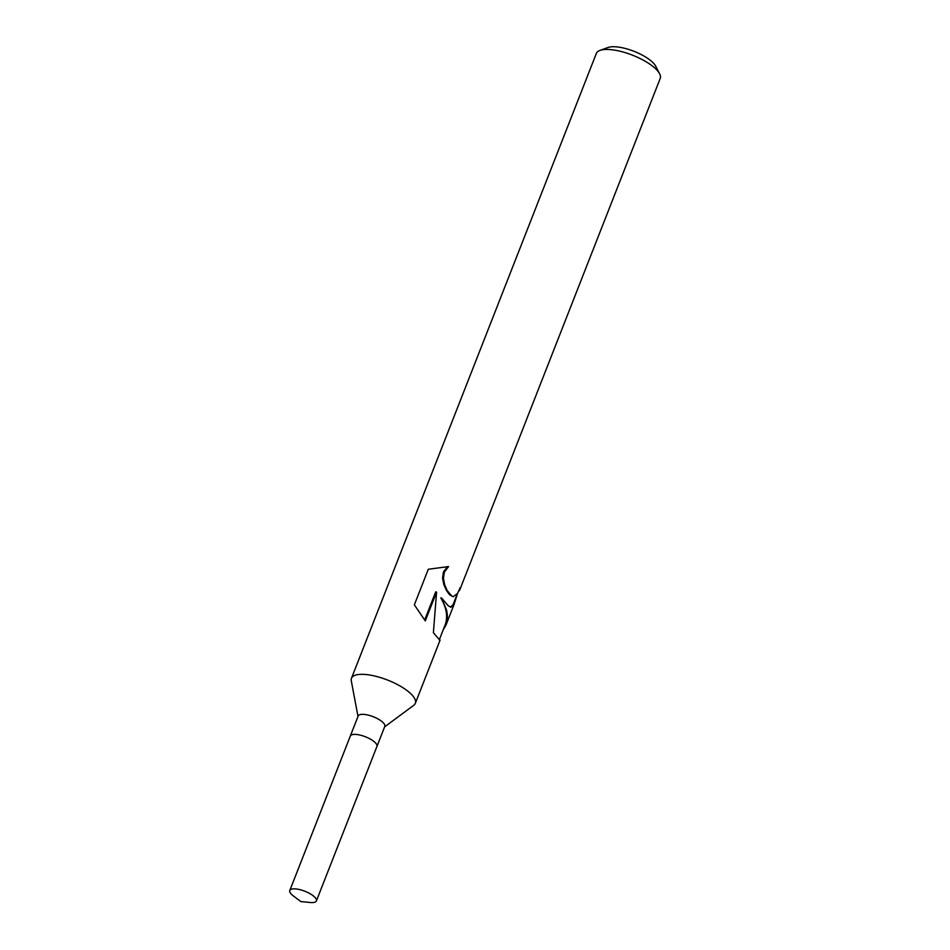 <?xml version="1.0" encoding="UTF-8"?>
<svg xmlns="http://www.w3.org/2000/svg" width="950" height="950" viewBox="0 0 950 950"><rect width="100%" height="100%" fill="white"/><g stroke="black" fill="none" stroke-linecap="round" stroke-linejoin="round"><path stroke-width="1.43" d="M376.901 746.534A14.286 4.821 -158.6 0 0 376.936 746.462L384.786 726.418A14.286 4.821 -158.6 0 0 383.776 723.33A14.286 4.821 -158.6 0 0 369.598 715.481A14.286 4.821 -158.6 0 0 358.186 715.991L350.324 736.036A14.286 4.821 -158.6 0 0 350.301 736.119M350.336 736.036A14.286 4.821 -158.6 0 1 361.748 735.526A14.286 4.821 -158.6 0 1 375.915 743.387A14.286 4.821 -158.6 0 1 376.936 746.462A14.286 4.821 -158.6 0 0 375.915 743.387A14.286 4.821 -158.6 0 0 361.748 735.526A14.286 4.821 -158.6 0 0 350.324 736.036L289.798 890.506A14.286 4.821 -158.6 0 0 290.807 893.582A14.286 4.821 -158.6 0 0 293.217 895.814L300.806 901.562L310.27 902.5A14.286 4.821 -158.6 0 0 316.397 900.932A14.286 4.821 -158.6 0 0 315.388 897.857A14.286 4.821 -158.6 0 0 301.209 889.996A14.286 4.821 -158.6 0 0 289.798 890.506M384.608 726.881L413.761 705.292A34.295 11.554 -158.6 0 0 415.316 703.344A34.295 11.554 -158.6 0 0 412.882 695.958A34.295 11.554 -158.6 0 0 378.872 677.101A34.295 11.554 -158.6 0 0 351.464 678.312A34.295 11.554 -158.6 0 0 351.286 680.818L357.996 716.454M439.684 638.828L439.874 640.288L433.39 632.712L436.584 592.076L425.291 620.908L414.354 604.829L428.296 569.252L448.578 566.58L444.386 572.054L443.436 578.301L444.659 584.761L447.224 590.639L451.963 596.22L453.221 596.707L457.556 593.418L454.076 604.426L450.906 607.252L448.222 605.779L441.596 598.001L446.548 610.043C447.842 615.707 447.652 620.73 445.978 625.112L443.211 629.814M457.556 593.418L460.204 587.587A34.295 11.554 21.4 0 1 459.942 589.463L660.203 78.458A34.295 11.554 -158.6 0 0 659.597 73.767A34.295 11.554 -158.6 0 0 657.78 71.072A34.295 11.554 -158.6 0 0 629.636 54.103A34.295 11.554 -158.6 0 0 599.984 50.409A34.295 11.554 -158.6 0 0 596.351 53.426L351.464 678.312M659.597 73.767L655.69 66.191A27.431 9.251 -158.6 0 0 654.229 64.03A27.431 9.251 -158.6 0 0 631.726 50.457A27.431 9.251 -158.6 0 0 608 47.5L599.984 50.409M459.942 589.463A34.295 11.554 21.4 0 1 458.696 591.173M439.256 639.908L445.253 624.601C448.02 616.728 446.536 607.81 440.788 597.859L441.596 598.001M450.502 607.157L453.091 604.592L457.318 593.821M453.221 596.707L449.576 594.783L446.452 590.496L443.84 584.618L442.546 578.146L443.472 571.888L447.521 566.556M424.674 619.994L435.67 591.921L436.584 592.076M415.316 703.344L440.064 640.193M445.978 625.112L454.076 604.426M376.936 746.462L316.397 900.932"/></g></svg>
